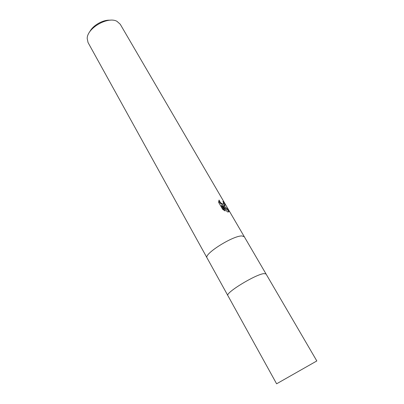 <?xml version="1.0" encoding="UTF-8"?>
<svg xmlns="http://www.w3.org/2000/svg" width="404" height="404" viewBox="0 0 404 404"><rect width="100%" height="100%" fill="white"/><g stroke="black" fill="none" stroke-linecap="round" stroke-linejoin="round"><path stroke-width="0.61" d="M244.319 236.769L242.011 235.956C233.143 235.441 203.404 254.202 207.05 257.909L207.06 257.934M266.034 273.968L263.948 273.604C255.581 274.311 224.861 293.127 227.881 295.617L88.042 42.531L87.198 38.466C87.087 28.129 107.888 16.135 116.958 21.321L120.24 24.24L244.304 236.744L242.011 235.956C233.143 235.441 203.404 254.202 207.05 257.909M227.295 211.812L221.887 205.277L225.2 210.974L222.685 209.358L218.609 202.328L219.084 200.061C219.933 202.258 221.235 203.596 222.993 204.076L223.412 204.035L223.508 202.707L222.897 201.475L223.614 201.793C225.134 204.212 225.427 205.586 224.503 205.909L222.973 205.631L224.993 206.742L228.644 210.065C229.336 211.393 229.129 212.024 228.023 211.948L227.295 211.807M110.231 20.215C103.045 19.584 92.844 25.381 89.708 31.871M222.498 205.984L222.973 205.631M228.477 211.943L228.088 210.474L222.609 206.116M228.088 210.474L228.644 210.065M224.033 210.312L221.347 205.681L221.887 205.277M224.493 205.909L223.665 203.252M223.149 204.086L222.463 204.469C220.978 204.126 219.731 202.98 218.716 201.041M223.23 202.081L223.614 201.793M244.304 236.744L266.024 273.947L263.948 273.604C255.581 274.311 224.861 293.127 227.881 295.617L276.609 383.8L316.822 360.954L276.609 383.8M222.993 204.076L222.463 204.469M266.024 273.947L316.822 360.954"/></g></svg>
